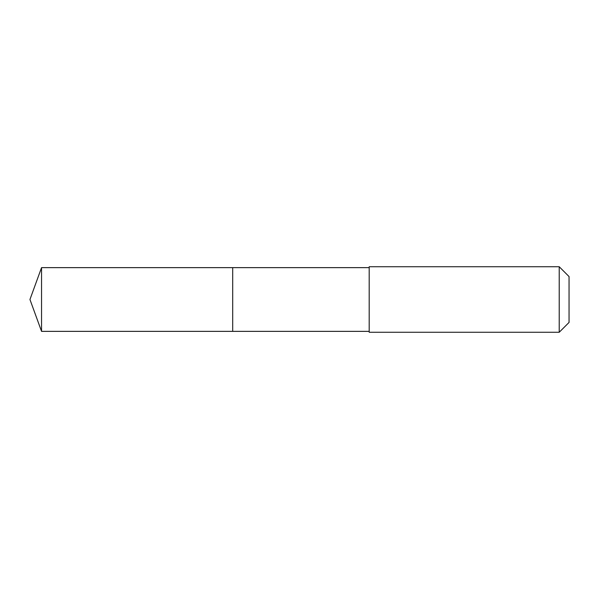 <?xml version="1.0" encoding="UTF-8"?>
<svg xmlns="http://www.w3.org/2000/svg" width="599" height="599" viewBox="0 0 599 599"><rect width="100%" height="100%" fill="white"/><g stroke="black" fill="none" stroke-linecap="round" stroke-linejoin="round"><path stroke-width="0.9" d="M369.186 267.641L41.548 267.641L41.548 331.359L232.704 331.359L232.704 267.641L232.704 331.359L369.186 331.359M41.548 331.359L29.95 299.5L41.548 267.641M369.186 266.735L369.186 332.265L559.219 332.265L559.219 266.735L369.186 266.735M559.219 266.735L569.05 276.566L569.05 322.434L559.219 332.265"/></g></svg>
